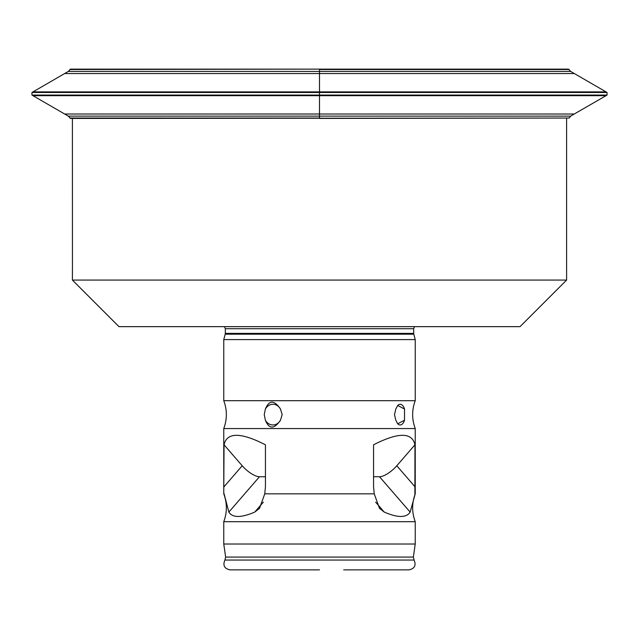<?xml version="1.0" encoding="UTF-8"?>
<svg xmlns="http://www.w3.org/2000/svg" width="639" height="639" viewBox="0 0 639 639"><rect width="100%" height="100%" fill="white"/><g stroke="black" fill="none" stroke-linecap="round" stroke-linejoin="round"><path stroke-width="0.96" d="M343.702 569.868L409.024 569.868C414.639 568.622 416.324 565.347 414.088 560.06L224.912 560.06C222.676 565.347 224.361 568.622 229.976 569.868L319.5 569.868L229.976 569.868M413.361 557.072L225.639 557.072L223.762 544.013L415.238 544.013L413.361 557.072L414.088 560.06M415.238 339.589L223.762 339.589L225.216 334.189L413.784 334.189L415.238 339.589L415.238 400.685C411.788 409.974 411.788 419.264 415.238 428.553L415.238 493.835C411.788 503.125 411.788 512.414 415.238 521.704L223.762 521.704L223.762 544.013M415.238 428.553L223.762 428.553L223.762 493.835L224.041 444.8L242.205 465.767A15.528 5.487 -139.1 0 0 259.474 476.75L265.441 476.75M375.644 502.142L384.279 512.103L379.47 508.317L374.238 493.835L264.762 493.835L265.441 486.734L265.441 444.8C240.695 432.156 226.893 432.156 224.041 444.8M415.238 400.685L223.762 400.685L223.762 339.589M224.113 493.835L228.85 512.103C232.532 517.894 241.159 517.894 254.721 512.103L259.53 508.317L264.762 493.835M384.279 512.103C397.801 517.902 406.428 517.902 410.15 512.103L415.238 493.835M374.238 493.835L373.559 486.734L373.559 444.8C398.305 432.156 412.107 432.156 414.959 444.8L414.887 493.835M373.559 476.75L379.526 476.75A15.528 5.487 139.1 0 0 396.795 465.767L414.959 444.8M404.519 409.024L397.682 405.453L395.813 409.024L394.495 414.623L395.813 420.214L397.682 423.785L404.519 420.214L404.519 409.024A10.352 5.176 90 0 0 400.166 404.271A10.352 5.176 90 0 0 397.402 405.877M282.174 414.623L280.465 409.024C274.195 399.894 269.171 399.894 265.385 409.024L264.25 414.623L265.385 420.214C269.147 429.352 274.171 429.352 280.465 420.214L282.174 414.623M280.465 409.024A10.352 8.962 -90 0 0 272.925 404.271A10.352 8.962 -90 0 0 265.385 409.024M280.465 420.214A10.352 8.962 90 0 1 272.925 424.967A10.352 8.962 90 0 1 265.385 420.214M404.519 420.214A10.352 5.176 -90 0 1 400.166 424.967A10.352 5.176 -90 0 1 397.402 423.361M319.5 326.649L520.026 326.649L566.601 280.074L72.399 280.074L118.974 326.649L319.5 326.649M72.455 264.546C72.399 271.24 72.399 271.24 72.455 264.546C72.399 257.852 72.399 257.852 72.455 264.546L72.455 265.84M72.399 118.423L72.447 263.204M72.455 263.26L72.455 263.891M72.447 265.888L72.399 280.074M319.5 118.423L569.181 118.031L70.466 118.423L68.309 116.13L31.95 95.075L31.95 92.487L68.309 71.432L70.466 69.132L568.534 69.132L570.691 71.432L607.05 92.487L31.95 92.487M64.771 114.014L319.5 114.006L319.5 118.031L69.819 118.031M32.948 95.674L606.052 95.674L574.229 114.014L319.5 114.014L319.5 69.523L569.181 69.523M319.5 69.132L69.819 69.523M64.771 73.549L574.229 73.549M606.052 91.88L32.948 91.88M607.05 92.487L607.05 95.075L31.95 95.075M379.526 476.75L410.15 512.103M396.795 465.767L414.959 486.734M225.319 333.382L225.319 328.718L413.681 328.718L413.681 333.382L225.319 333.382L225.216 334.189M242.205 465.767L224.041 486.734M259.474 476.75L228.85 512.103M263.356 502.142L254.721 512.103M570.691 71.432L68.309 71.432M68.309 116.13L570.691 116.13L569.181 118.031M224.912 560.06L225.639 557.072M223.762 521.704C227.212 512.414 227.212 503.125 223.762 493.835M415.238 521.704L415.238 544.013M223.762 428.553C227.212 419.264 227.212 409.974 223.762 400.685M413.681 333.382L413.784 334.189M225.319 328.718L224.529 326.649M413.681 328.718L414.471 326.649M566.601 118.423L566.601 280.074M607.05 95.075L606.052 95.674M574.229 114.014L570.691 116.13"/></g></svg>
